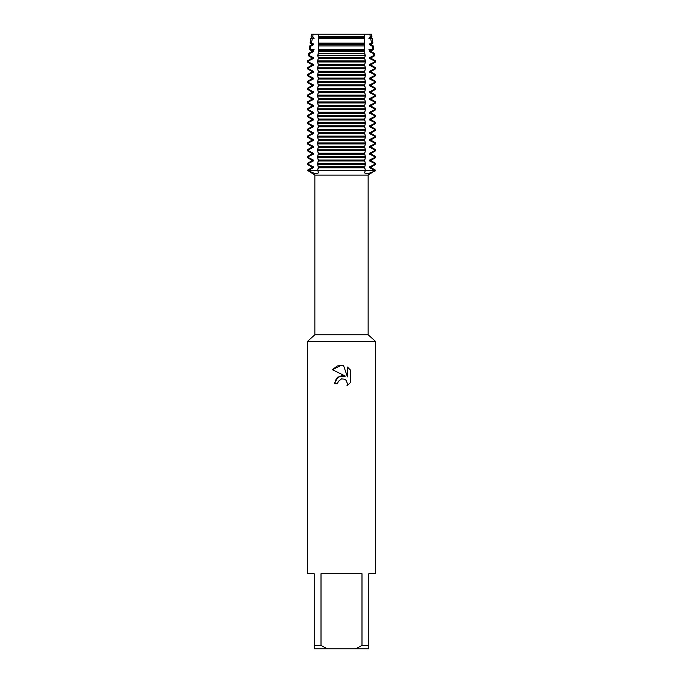 <?xml version="1.0" encoding="UTF-8"?>
<svg xmlns="http://www.w3.org/2000/svg" width="683" height="683" viewBox="0 0 683 683"><rect width="100%" height="100%" fill="white"/><g stroke="black" fill="none" stroke-linecap="round" stroke-linejoin="round"><path stroke-width="1.02" d="M311.542 58.55L311.542 57.56L308.221 55.647L309.322 55.647L309.689 53.445L313.309 51.72L313.309 50.73L310.372 49.355L310.961 45.974L313.309 44.89L313.309 43.9L311.482 43.072L312.327 38.496L313.309 38.06L313.309 37.07L312.66 36.788L313.19 34.15L311.448 34.15L371.552 34.15L371.945 36.788L371.458 38.06L372.201 38.496L370.673 38.496L371.526 43.072L372.892 43.072L371.458 43.9L371.458 44.89L373.328 45.974L372.039 45.974L372.628 49.355L373.832 49.355L371.458 50.73L371.458 51.72L374.446 53.445L373.311 53.445L373.678 55.647L374.779 55.647L371.458 57.56L371.458 58.55L375.565 60.924L374.532 60.924L374.625 61.965L375.65 61.965L371.458 64.39L371.458 65.38L375.65 67.805L374.625 67.805L374.625 68.795L375.65 68.795L371.458 71.22L371.458 72.21L375.65 74.635L374.625 74.635L374.625 75.625L375.65 75.625L371.458 78.05L371.458 79.04L375.65 81.465L374.625 81.465L374.625 82.455L375.65 82.455L371.458 84.88L371.458 85.87L375.65 88.295L374.625 88.295L374.625 89.285L375.65 89.285L371.458 91.71L371.458 92.7L375.65 95.125L374.625 95.125L374.625 96.115L375.65 96.115L371.458 98.54L371.458 99.53L375.65 101.955L374.625 101.955L374.625 102.945L375.65 102.945L371.458 105.37L371.458 106.36L375.65 108.785L374.625 108.785L374.625 109.775L375.65 109.775L371.458 112.2L371.458 113.19L375.65 115.615L374.625 115.615L374.625 116.605L375.65 116.605L371.458 119.03L371.458 120.02L375.65 122.445L374.625 122.445L374.625 123.435L375.65 123.435L371.458 125.86L371.458 126.85L375.65 129.275L374.625 129.275L374.625 130.265L375.65 130.265L371.458 132.69L371.458 133.68L375.65 136.105L374.625 136.105L374.625 137.095L375.65 137.095L371.458 139.52L371.458 140.51L375.65 142.935L374.625 142.935L374.625 143.925L375.65 143.925L371.458 146.35L371.458 147.34L375.65 149.765L374.625 149.765L374.625 150.755L375.65 150.755L371.458 153.18L371.458 154.17L375.65 156.595L374.625 156.595L374.625 157.585L375.65 157.585L371.458 160.01L371.458 161L375.65 163.425L374.625 163.425L374.625 164.415L375.65 164.415L371.458 166.84L371.458 167.83L375.65 170.255L374.625 170.255L374.625 170.75L375.65 170.75L367.642 173.815L364.474 172.867L365.26 170.75L374.625 170.75L317.74 170.255L318.526 172.867L315.367 173.815L308.375 170.75L365.26 170.75L308.375 170.75L308.375 170.255L307.35 170.255L311.542 167.83L313.309 167.83L313.309 166.84L308.375 164.415L308.375 163.425L307.35 163.425L311.542 161L313.309 161L313.309 160.01L308.375 157.585L308.375 156.595L307.35 156.595L311.542 154.17L313.309 154.17L313.309 153.18L308.375 150.755L308.375 149.765L307.35 149.765L311.542 147.34L313.309 147.34L313.309 146.35L308.375 143.925L308.375 142.935L307.35 142.935L311.542 140.51L313.309 140.51L313.309 139.52L308.375 137.095L308.375 136.105L307.35 136.105L311.542 133.68L313.309 133.68L313.309 132.69L308.375 130.265L308.375 129.275L307.35 129.275L311.542 126.85L313.309 126.85L313.309 125.86L308.375 123.435L308.375 122.445L307.35 122.445L311.542 120.02L313.309 120.02L313.309 119.03L308.375 116.605L308.375 115.615L307.35 115.615L311.542 113.19L313.309 113.19L313.309 112.2L308.375 109.775L308.375 108.785L307.35 108.785L311.542 106.36L313.309 106.36L313.309 105.37L308.375 102.945L308.375 101.955L307.35 101.955L311.542 99.53L313.309 99.53L313.309 98.54L308.375 96.115L308.375 95.125L307.35 95.125L311.542 92.7L313.309 92.7L313.309 91.71L308.375 89.285L308.375 88.295L307.35 88.295L311.542 85.87L313.309 85.87L313.309 84.88L308.375 82.455L308.375 81.465L307.35 81.465L311.542 79.04L313.309 79.04L313.309 78.05L308.375 75.625L308.375 74.635L307.35 74.635L311.542 72.21L313.309 72.21L313.309 71.22L308.375 68.795L308.375 67.805L307.35 67.805L311.542 65.38L313.309 65.38L313.309 64.39L308.375 61.965L308.468 60.924L307.435 60.924L311.542 58.55L313.309 58.55L313.309 57.56L309.322 55.639M368.137 334.755L368.137 175.087L314.863 175.087L314.863 334.755L368.137 334.755L375.65 341.5L375.65 573.72L368.82 573.72L368.82 645.435L361.99 645.435L355.578 648.85L368.82 648.85L368.82 645.435M314.863 334.755L307.35 341.5L375.65 341.5M341.5 378.911L338.179 381.498L337.658 383.726L334.431 383.726L336.437 378.339L341.5 375.65L345.41 376.128L332.365 369.691L341.5 365.192L343.481 365.405L347.468 376.879L347.468 367.053L350.635 370.254L350.635 382.378L346.964 385.895L347.476 383.701L346.042 380.226L344.454 379.167L341.5 378.911L344.454 379.167L346.042 380.226L347.476 383.701L346.955 385.895L350.635 382.378M355.578 648.85L327.422 648.85L321.01 645.435L321.01 573.72L361.99 573.72L361.99 645.435M337.658 383.726L337.991 381.934M345.41 376.128L337.889 377.042L334.431 383.726M338.179 381.498L341.474 378.911M350.635 370.254L347.468 367.053M343.481 365.405L337.282 365.943L332.365 369.691M307.35 170.255L314.863 175.087M307.35 341.5L307.35 573.72L314.18 573.72L314.18 648.85L327.422 648.85M314.18 645.435L321.01 645.435M308.375 170.255L313.309 167.83M311.542 167.83L311.542 166.84L313.309 166.84M311.542 166.84L307.35 164.415L308.375 164.415M308.375 163.425L313.309 161M311.542 161L311.542 160.01L313.309 160.01M311.542 160.01L307.35 157.585L308.375 157.585M308.375 156.595L313.309 154.17M311.542 154.17L311.542 153.18L313.309 153.18M311.542 153.18L307.35 150.755L308.375 150.755M308.375 149.765L313.309 147.34M311.542 147.34L311.542 146.35L313.309 146.35M311.542 146.35L307.35 143.925L308.375 143.925M308.375 142.935L313.309 140.51M311.542 140.51L311.542 139.52L313.309 139.52M311.542 139.52L307.35 137.095L308.375 137.095M308.375 136.105L313.309 133.68M311.542 133.68L311.542 132.69L313.309 132.69M311.542 132.69L307.35 130.265L308.375 130.265M308.375 129.275L313.309 126.85M311.542 126.85L311.542 125.86L313.309 125.86M311.542 125.86L307.35 123.435L308.375 123.435M308.375 122.445L313.309 120.02M311.542 120.02L311.542 119.03L313.309 119.03M311.542 119.03L307.35 116.605L308.375 116.605M308.375 115.615L313.309 113.19M311.542 113.19L311.542 112.2L313.309 112.2M311.542 112.2L307.35 109.775L308.375 109.775M308.375 108.785L313.309 106.36M311.542 106.36L311.542 105.37L313.309 105.37M311.542 105.37L307.35 102.945L308.375 102.945M308.375 101.955L313.309 99.53M311.542 99.53L311.542 98.54L313.309 98.54M311.542 98.54L307.35 96.115L308.375 96.115M308.375 95.125L313.309 92.7M311.542 92.7L311.542 91.71L313.309 91.71M311.542 91.71L307.35 89.285L308.375 89.285M308.375 88.295L313.309 85.87M311.542 85.87L311.542 84.88L313.309 84.88M311.542 84.88L307.35 82.455L308.375 82.455M308.375 81.465L313.309 79.04M311.542 79.04L311.542 78.05L313.309 78.05M311.542 78.05L307.35 75.625L308.375 75.625M308.375 74.635L313.309 72.21M311.542 72.21L311.542 71.22L313.309 71.22M311.542 71.22L307.35 68.795L308.375 68.795M308.375 67.805L313.309 65.38M311.542 65.38L311.542 64.39L313.309 64.39M311.542 64.39L307.35 61.965L308.375 61.965M308.468 60.924L313.309 58.55M311.542 57.56L313.309 57.56M309.689 53.445L308.554 53.445L311.542 51.72L313.309 51.72M311.542 51.72L311.542 50.73L313.309 50.73M311.542 50.73L309.168 49.355L314.095 49.355M310.961 45.974L309.672 45.974L311.542 44.89L313.309 44.89M311.542 44.89L311.542 43.9L313.309 43.9M311.542 43.9L310.108 43.072L311.482 43.072M374.625 164.415L369.691 166.84L371.458 166.84M341.5 164.415L365.26 164.415L365.26 163.425L317.74 163.425L317.74 164.415L341.5 164.415M369.691 166.84L369.691 167.83L371.458 167.83M374.625 157.585L369.691 160.01L369.691 161L371.458 161M369.691 161L374.625 163.425M369.691 167.83L374.625 170.255M369.691 160.01L371.458 160.01M341.5 157.585L365.26 157.585L365.26 156.595L317.74 156.595L317.74 157.585L341.5 157.585M374.625 150.755L369.691 153.18L369.691 154.17L371.458 154.17M369.691 154.17L374.625 156.595M369.691 153.18L371.458 153.18M341.5 150.755L365.26 150.755L365.26 149.765L317.74 149.765L317.74 150.755L341.5 150.755M374.625 143.925L369.691 146.35L369.691 147.34L371.458 147.34M369.691 147.34L374.625 149.765M369.691 146.35L371.458 146.35M341.5 143.925L365.26 143.925L365.26 142.935L317.74 142.935L317.74 143.925L341.5 143.925M374.625 137.095L369.691 139.52L369.691 140.51L371.458 140.51M369.691 140.51L374.625 142.935M369.691 139.52L371.458 139.52M341.5 137.095L365.26 137.095L365.26 136.105L317.74 136.105L317.74 137.095L341.5 137.095M374.625 130.265L369.691 132.69L369.691 133.68L371.458 133.68M369.691 133.68L374.625 136.105M369.691 132.69L371.458 132.69M341.5 130.265L365.26 130.265L365.26 129.275L317.74 129.275L317.74 130.265L341.5 130.265M374.625 123.435L369.691 125.86L369.691 126.85L371.458 126.85M369.691 126.85L374.625 129.275M369.691 125.86L371.458 125.86M341.5 123.435L365.26 123.435L365.26 122.445L317.74 122.445L317.74 123.435L341.5 123.435M374.625 116.605L369.691 119.03L369.691 120.02L371.458 120.02M369.691 120.02L374.625 122.445M369.691 119.03L371.458 119.03M341.5 116.605L365.26 116.605L365.26 115.615L317.74 115.615L317.74 116.605L341.5 116.605M374.625 109.775L369.691 112.2L369.691 113.19L371.458 113.19M369.691 113.19L374.625 115.615M369.691 112.2L371.458 112.2M341.5 109.775L365.26 109.775L365.26 108.785L317.74 108.785L317.74 109.775L341.5 109.775M374.625 102.945L369.691 105.37L369.691 106.36L371.458 106.36M369.691 106.36L374.625 108.785M369.691 105.37L371.458 105.37M341.5 102.945L365.26 102.945L365.26 101.955L317.74 101.955L317.74 102.945L341.5 102.945M374.625 96.115L369.691 98.54L369.691 99.53L371.458 99.53M369.691 99.53L374.625 101.955M369.691 98.54L371.458 98.54M341.5 96.115L365.26 96.115L365.26 95.125L317.74 95.125L317.74 96.115L341.5 96.115M374.625 89.285L369.691 91.71L369.691 92.7L371.458 92.7M369.691 92.7L374.625 95.125M369.691 91.71L371.458 91.71M341.5 89.285L365.26 89.285L365.26 88.295L317.74 88.295L317.74 89.285L341.5 89.285M374.625 82.455L369.691 84.88L369.691 85.87L371.458 85.87M369.691 85.87L374.625 88.295M369.691 84.88L371.458 84.88M341.5 82.455L365.26 82.455L365.26 81.465L317.74 81.465L317.74 82.455L341.5 82.455M374.625 75.625L369.691 78.05L369.691 79.04L371.458 79.04M369.691 79.04L374.625 81.465M369.691 78.05L371.458 78.05M341.5 75.625L365.26 75.625L365.26 74.635L317.74 74.635L317.74 75.625L341.5 75.625M374.625 68.795L369.691 71.22L369.691 72.21L371.458 72.21M369.691 72.21L374.625 74.635M369.691 71.22L371.458 71.22M341.5 68.795L365.26 68.795L365.26 67.805L317.74 67.805L317.74 68.795L341.5 68.795M374.625 61.965L369.691 64.39L369.691 65.38L371.458 65.38M369.691 65.38L374.625 67.805M369.691 64.39L371.458 64.39M341.5 61.965L365.26 61.965L365.26 61.47L365.234 60.924L317.766 60.924L317.74 61.965L341.5 61.965M317.74 61.47L365.26 61.47M373.678 55.639L369.691 57.56L369.691 58.55L371.458 58.55M369.691 58.55L374.532 60.924M369.691 57.56L371.458 57.56M341.5 55.647L364.935 55.647L364.824 53.445L318.176 53.445L318.065 55.647L341.5 55.647M368.905 49.355L372.619 49.355L369.691 50.73L369.691 51.72L371.458 51.72M369.691 51.72L373.311 53.445M369.691 50.73L371.458 50.73M318.355 49.355L364.645 49.355L364.526 45.974L318.474 45.974L318.176 53.445M371.518 43.072L369.691 43.9L369.691 44.89L371.458 44.89M369.691 44.89L372.039 45.974M369.691 43.9L371.458 43.9M318.551 43.072L364.449 43.072L364.381 38.496L318.62 38.496L318.466 45.974M314.095 38.496L310.799 38.496L313.309 38.06M371.552 34.15L369.81 34.15L370.34 36.788L369.691 37.07L369.691 38.06L371.458 38.06M369.691 38.06L370.673 38.496L368.905 38.496M311.542 38.06L311.542 37.07L313.309 37.07M369.691 37.07L371.458 37.07M311.542 37.07L312.66 36.788M370.34 36.788L371.945 36.788M318.637 36.788L364.363 36.788L364.381 34.15L318.62 34.15L318.62 38.496M317.612 54.964L318.363 58.106M318.628 57.312L318.628 58.798M318.363 58.004L317.612 61.146M317.612 61.794L318.363 64.936M318.628 64.142L318.628 65.628M318.363 64.834L317.612 67.976M317.612 68.624L318.363 71.766M318.628 70.972L318.628 72.458M318.363 71.664L317.612 74.806M317.612 75.454L318.363 78.596M318.628 77.802L318.628 79.288M318.363 78.494L317.612 81.636M317.612 82.284L318.363 85.426M318.628 84.632L318.628 86.118M318.363 85.324L317.612 88.466M317.612 89.114L318.363 92.256M318.628 91.462L318.628 92.948M318.363 92.154L317.612 95.296M317.612 95.944L318.363 99.086M318.628 98.292L318.628 99.778M318.363 98.984L317.612 102.126M317.612 102.774L318.363 105.916M318.628 105.122L318.628 106.608M318.363 105.814L317.612 108.956M317.612 109.604L318.363 112.746M318.628 111.952L318.628 113.438M318.363 112.644L317.612 115.786M317.612 116.434L318.363 119.576M318.628 118.782L318.628 120.268M318.363 119.474L317.612 122.616M317.612 123.264L318.363 126.406M318.628 125.612L318.628 127.098M318.363 126.304L317.612 129.446M317.612 130.094L318.363 133.236M318.628 132.442L318.628 133.928M318.363 133.134L317.612 136.276M317.612 136.924L318.363 140.066M318.628 139.272L318.628 140.758M318.363 139.964L317.612 143.106M317.612 143.754L318.363 146.896M318.628 146.102L318.628 147.588M318.363 146.794L317.612 149.936M317.612 150.584L318.363 153.726M318.628 152.932L318.628 154.418M318.363 153.624L317.612 156.766M317.612 157.414L318.363 160.556M318.628 159.762L318.628 161.248M318.363 160.454L317.612 163.596M317.612 164.244L318.363 167.386M318.628 166.592L318.628 168.078M318.363 167.284L317.612 170.426M365.388 170.426L364.637 167.284M364.372 168.078L364.372 166.592M364.637 167.386L365.388 164.244M365.388 163.596L364.637 160.454M364.372 161.248L364.372 159.762M364.637 160.556L365.388 157.414M365.388 156.766L364.637 153.624M364.372 154.418L364.372 152.932M364.637 153.726L365.388 150.584M365.388 149.936L364.637 146.794M364.372 147.588L364.372 146.102M364.637 146.896L365.388 143.754M365.388 143.106L364.637 139.964M364.372 140.758L364.372 139.272M364.637 140.066L365.388 136.924M365.388 136.276L364.637 133.134M364.372 133.928L364.372 132.442M364.637 133.236L365.388 130.094M365.388 129.446L364.637 126.304M364.372 127.098L364.372 125.612M364.637 126.406L365.388 123.264M365.388 122.616L364.637 119.474M364.372 120.268L364.372 118.782M364.637 119.576L365.388 116.434M365.388 115.786L364.637 112.644M364.372 113.438L364.372 111.952M364.637 112.746L365.388 109.604M365.388 108.956L364.637 105.814M364.372 106.608L364.372 105.122M364.637 105.916L365.388 102.774M365.388 102.126L364.637 98.984M364.372 99.778L364.372 98.292M364.637 99.086L365.388 95.944M365.388 95.296L364.637 92.154M364.372 92.948L364.372 91.462M364.637 92.256L365.388 89.114M365.388 88.466L364.637 85.324M364.372 86.118L364.372 84.632M364.637 85.426L365.388 82.284M365.388 81.636L364.637 78.494M364.372 79.288L364.372 77.802M364.637 78.596L365.388 75.454M365.388 74.806L364.637 71.664M364.372 72.458L364.372 70.972M364.637 71.766L365.388 68.624M365.388 67.976L364.637 64.834M364.372 65.628L364.372 64.142M364.637 64.936L365.388 61.794M365.388 61.146L364.637 58.004M364.372 58.798L364.372 57.312M364.637 58.106L365.388 54.964M364.824 53.445L364.654 49.355M364.534 45.974L364.449 43.072M364.381 38.496L364.372 36.788M318.611 37.07L364.389 37.07M318.611 38.06L364.389 38.06M318.611 43.9L364.389 43.9M318.611 44.89L364.389 44.89M318.611 50.73L364.389 50.73M318.611 51.72L364.389 51.72M318.611 57.56L364.389 57.56M318.611 58.55L364.389 58.55M374.625 61.47L375.65 61.47L375.65 61.965M318.611 64.39L364.389 64.39M318.611 65.38L364.389 65.38M318.611 71.22L364.389 71.22M318.611 72.21L364.389 72.21M318.611 78.05L364.389 78.05M318.611 79.04L364.389 79.04M318.611 84.88L364.389 84.88M318.611 85.87L364.389 85.87M318.611 91.71L364.389 91.71M318.611 92.7L364.389 92.7M318.611 98.54L364.389 98.54M318.611 99.53L364.389 99.53M318.611 105.37L364.389 105.37M318.611 106.36L364.389 106.36M318.611 112.2L364.389 112.2M318.611 113.19L364.389 113.19M318.611 119.03L364.389 119.03M318.611 120.02L364.389 120.02M318.611 125.86L364.389 125.86M318.611 126.85L364.389 126.85M318.611 132.69L364.389 132.69M318.611 133.68L364.389 133.68M318.611 139.52L364.389 139.52M318.611 140.51L364.389 140.51M318.611 146.35L364.389 146.35M318.611 147.34L364.389 147.34M318.611 153.18L364.389 153.18M318.611 154.17L364.389 154.17M318.611 160.01L364.389 160.01M318.611 161L364.389 161M318.611 167.83L364.389 167.83M318.611 166.84L364.389 166.84M307.435 60.924L307.35 61.47L308.375 61.47M368.137 175.087L375.65 170.255M311.448 34.15L311.055 36.788M372.201 38.496L372.892 43.072M373.328 45.974L373.832 49.355M374.446 53.445L374.779 55.647M375.565 60.924L375.65 61.47M375.65 67.805L375.65 68.795M375.65 74.635L375.65 75.625M375.65 81.465L375.65 82.455M375.65 88.295L375.65 89.285M375.65 95.125L375.65 96.115M375.65 101.955L375.65 102.945M375.65 108.785L375.65 109.775M375.65 115.615L375.65 116.605M375.65 122.445L375.65 123.435M375.65 129.275L375.65 130.265M375.65 136.105L375.65 137.095M375.65 142.935L375.65 143.925M375.65 149.765L375.65 150.755M375.65 156.595L375.65 157.585M375.65 163.425L375.65 164.415M308.554 53.445L308.221 55.647M309.672 45.974L309.168 49.355M310.799 38.496L310.108 43.072M307.35 163.425L307.35 164.415M307.35 156.595L307.35 157.585M307.35 149.765L307.35 150.755M307.35 142.935L307.35 143.925M307.35 136.105L307.35 137.095M307.35 129.275L307.35 130.265M307.35 122.445L307.35 123.435M307.35 115.615L307.35 116.605M307.35 108.785L307.35 109.775M307.35 101.955L307.35 102.945M307.35 95.125L307.35 96.115M307.35 88.295L307.35 89.285M307.35 81.465L307.35 82.455M307.35 74.635L307.35 75.625M307.35 67.805L307.35 68.795M307.35 61.47L307.35 61.965"/></g></svg>
